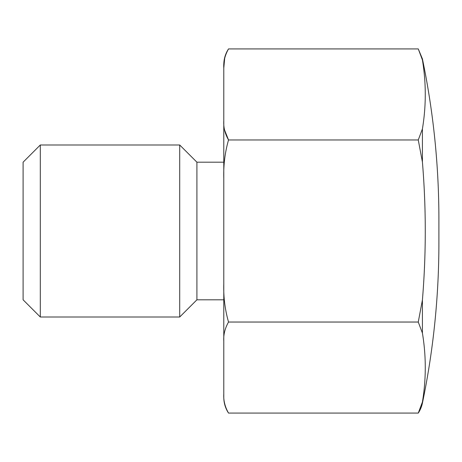 <?xml version="1.0" encoding="UTF-8"?>
<svg xmlns="http://www.w3.org/2000/svg" width="462" height="462" viewBox="0 0 462 462"><rect width="100%" height="100%" fill="white"/><g stroke="black" fill="none" stroke-linecap="round" stroke-linejoin="round"><path stroke-width="0.69" d="M422.412 59.944L422.412 58.882A788.42 788.42 0 0 1 438.9 219.283L438.9 219.306A788.42 788.42 0 0 0 438.9 219.283L438.9 242.717A788.42 788.42 0 0 1 422.412 403.118A28.667 28.667 0 0 1 418.266 413.08L228.528 413.08A28.667 28.667 0 0 1 223.787 397.285L223.787 64.715C223.827 58.986 225.404 53.725 228.528 48.92L418.266 48.92L422.412 59.944C426.224 82.941 426.224 105.942 422.412 128.938L418.266 139.963L422.412 162.006C426.224 207.831 426.224 253.829 422.412 299.994L418.266 322.037L422.412 333.062C426.224 356.058 426.224 379.059 422.412 402.056L418.266 413.08M23.1 299.809L23.1 162.191L40.304 144.993L40.304 317.007L23.1 299.809M223.787 299.809L196.91 299.809L179.706 317.007L179.706 144.993L40.304 144.993M179.706 317.007L40.304 317.007M196.91 299.809L196.91 162.191L179.706 144.993M223.787 162.191L196.91 162.191M228.528 413.08C224.965 406.837 223.389 400.462 223.787 393.953M223.787 341.164C223.36 334.759 224.942 328.384 228.528 322.037C224.971 309.552 223.389 296.8 223.787 283.789M223.787 178.211C223.4 165.125 224.982 152.373 228.528 139.963C224.965 133.72 223.389 127.345 223.787 120.836M224.671 58.455L223.787 68.047C223.36 61.642 224.942 55.267 228.528 48.92M224.601 130.099L228.528 139.963L418.266 139.963M228.528 322.037L418.266 322.037M422.412 333.062L422.412 299.994C426.224 254.169 426.224 208.171 422.412 162.006L422.412 128.938M422.412 403.118L422.412 402.056M418.266 48.92L422.412 58.882"/></g></svg>
